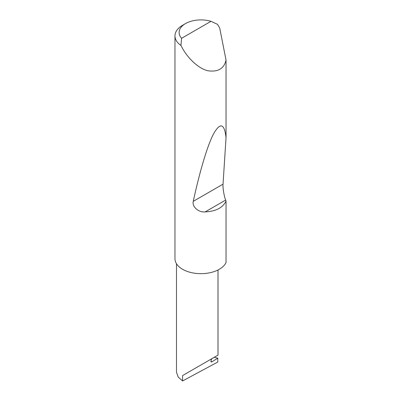 <?xml version="1.0" encoding="UTF-8"?>
<svg xmlns="http://www.w3.org/2000/svg" width="401" height="401" viewBox="0 0 401 401"><rect width="100%" height="100%" fill="white"/><g stroke="black" fill="none" stroke-linecap="round" stroke-linejoin="round"><path stroke-width="0.6" d="M218.014 269.973L218.014 355.121L211.934 358.634C216.816 355.812 222.6 352.474 211.934 358.634L182.57 375.587L211.788 358.715L211.051 360.624A1.383 0.802 120 0 0 211.207 361.897A1.383 0.802 120 0 0 211.934 361.812L217.808 358.183L214.314 357.256M181.573 38.301L210.986 21.318L217.502 24.346L219.683 27.95L226.039 60.045C224.089 68.686 217.974 72.25 207.688 70.726C197.778 68.25 187.603 57.599 182.57 48.471L180.936 45.458A25.97 14.992 180 0 1 174.961 35.889A25.97 14.992 180 0 1 182.57 25.288L185.508 23.594A21.814 12.596 0 0 0 181.573 38.301L180.936 45.458M226.039 201.127C222.766 207.778 215.803 211.372 205.147 211.908C198.695 212.625 191.848 206.811 193.262 201.347C199.167 173.924 207.026 146.315 213.517 133.929C220.219 122.14 224.395 123.358 226.039 137.583L223.041 184.154C222.66 187.553 224.089 196.305 225.643 200.074L226.039 201.127L226.039 262.52A25.97 14.992 180 0 1 207.688 273.156A25.97 14.992 180 0 1 182.57 269.282A25.97 14.992 180 0 1 174.961 258.68L174.961 35.889M226.039 60.045L226.039 137.583M217.808 358.183L217.808 362.028L182.57 380.95L178.194 377.06L176.49 372.228L176.49 263.743M182.57 380.95L182.57 375.587M210.986 21.318A21.814 12.596 0 0 0 185.508 23.594M210.921 361.226L211.934 361.812M225.643 200.074L205.147 211.908M223.041 184.154L193.262 201.347"/></g></svg>
